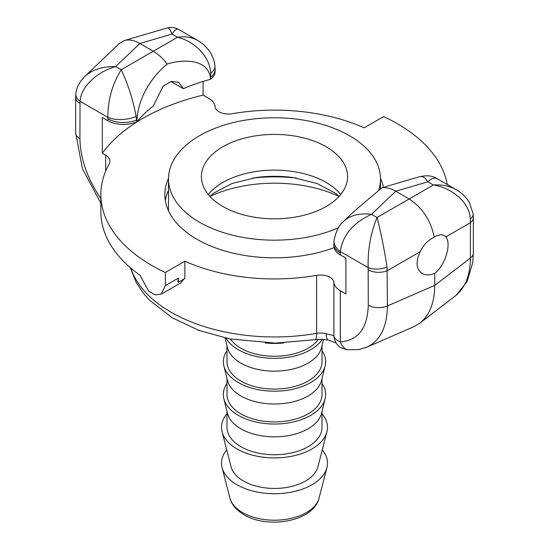 <?xml version="1.0" encoding="UTF-8"?>
<svg xmlns="http://www.w3.org/2000/svg" width="549" height="549" viewBox="0 0 549 549"><rect width="100%" height="100%" fill="white"/><g stroke="black" fill="none" stroke-linecap="round" stroke-linejoin="round"><path stroke-width="0.82" d="M340.49 347.606L347.057 349.768A14.617 11.378 -91.2 0 1 340.291 341.91C336.448 340.435 334.32 338.321 333.895 335.576L326.216 333.778A13.409 7.741 0 0 0 316.636 333.373A14.617 3.438 -99.9 0 1 314.927 339.694L322.284 339.268L328.13 340.044L336.098 342.912M326.216 333.778A14.617 5.085 105.2 0 0 328.13 340.044M283.819 342.953A51.174 29.543 180 0 1 265.181 342.953M347.057 349.768L359.369 349.548M318.427 339.282A47.516 27.436 180 0 1 308.099 348.224A47.516 27.436 180 0 1 230.388 339.021M322.366 339.275A51.174 29.543 180 0 1 310.686 349.713A51.174 29.543 180 0 1 225.927 338.115M226.737 449.864A52.999 30.6 0 0 0 222.077 467.631A52.999 30.6 0 0 0 257.893 492.179A52.999 30.6 0 0 0 311.976 484.76A52.999 30.6 0 0 0 326.923 467.631A52.999 30.6 0 0 0 322.263 449.864M322.016 350.687A51.174 29.543 180 0 1 325.159 365.833A51.174 29.543 180 0 1 310.686 382.543A51.174 29.543 180 0 1 258.318 389.68A51.174 29.543 180 0 1 223.841 365.833A51.174 29.543 180 0 1 226.984 350.687M322.016 345.698L322.016 361.654A47.516 27.436 180 0 1 308.099 381.054A47.516 27.436 180 0 1 256.314 386.997A47.516 27.436 180 0 1 226.984 361.654L226.984 345.698M323.587 339.357L321.536 347.627A47.516 27.436 180 0 1 308.099 363.143A47.516 27.436 180 0 1 259.471 369.772A47.516 27.436 180 0 1 227.464 347.627L225.063 337.93M325.159 365.833L321.536 380.457A47.516 27.436 180 0 1 308.099 395.973A47.516 27.436 180 0 1 259.471 402.602A47.516 27.436 180 0 1 227.464 380.457L223.841 365.833M322.016 378.522L322.016 394.484A47.516 27.436 180 0 1 308.099 413.877A47.516 27.436 180 0 1 256.314 419.827A47.516 27.436 180 0 1 226.984 394.484L226.984 378.522M322.016 383.518A51.174 29.543 180 0 1 325.159 398.656A51.174 29.543 180 0 1 310.686 415.373A51.174 29.543 180 0 1 258.318 422.51A51.174 29.543 180 0 1 223.841 398.656A51.174 29.543 180 0 1 226.984 383.518M325.159 398.656L321.536 413.28A47.516 27.436 180 0 1 308.099 428.803A47.516 27.436 180 0 1 259.471 435.426A47.516 27.436 180 0 1 227.464 413.28L223.841 398.656M322.016 411.352L322.016 427.307A47.516 27.436 180 0 1 308.099 446.708A47.516 27.436 180 0 1 256.314 452.657A47.516 27.436 180 0 1 226.984 427.307L226.984 411.352M226.984 413.754A52.999 30.6 0 0 0 222.077 431.816A52.999 30.6 0 0 0 257.893 456.37A52.999 30.6 0 0 0 311.976 448.945A52.999 30.6 0 0 0 326.923 431.816A52.999 30.6 0 0 0 322.016 413.754M222.077 431.816L231.115 466.856A43.858 25.323 0 0 0 260.754 487.169A43.858 25.323 0 0 0 305.512 481.027A43.858 25.323 0 0 0 317.885 466.856L326.923 431.816M417.055 263.101L417.83 257.522L420.088 251.758C423.457 244.902 428.179 240.057 434.252 237.216L436.078 235.953L441.3 234.629L444.086 235.487L445.788 236.921C451.875 243.358 444.999 266.018 434.739 273.313C429.894 275.344 425.722 275.413 422.236 273.512C418.86 271.446 417.137 267.981 417.055 263.101M390.318 185.287L381.761 187.888L353.755 211.667L343.825 221.151C339.289 224.562 336.05 230.93 334.094 240.249L333.881 244.085M333.888 243.543A21.933 12.661 0 0 0 333.867 244.024L333.867 245.938A21.933 12.661 0 0 0 340.291 254.894L345.897 258.133L345.897 293.941L340.291 290.709A21.933 12.661 180 0 1 333.895 282.385A13.409 7.741 0 0 0 316.636 275.358A146.206 84.409 180 0 1 184.848 261.207L165.338 272.469A173.621 100.241 180 0 1 100.879 194.524A173.621 100.241 180 0 1 109.237 163.801A14.617 8.441 0 0 0 109.944 161.214A14.617 8.441 0 0 0 105.662 155.243L102.306 153.308L102.306 117.493L107.906 120.725A21.933 12.661 0 0 0 136.612 121.885L137.017 121.713L137.017 119.737C138.142 97.948 151.593 76.73 167.239 64.041C181.616 59.388 207.103 58.132 210.411 77.361L210.411 79.337A151.689 87.579 0 0 0 183.387 88.698L170.924 81.506M334.19 239.453A21.933 14.096 6.4 0 0 334.073 240.242A21.933 14.096 6.4 0 0 340.366 251.572C342.535 235.363 352.918 222.942 371.529 214.323L395.726 191.217L409.149 198.964C422.428 207.687 430.793 220.437 434.252 237.216M364.557 348.039L366.849 347.153C380.196 340.785 387.052 327.053 387.409 305.958L387.038 267.006C384.307 249.335 380.979 232.838 377.039 217.5C370.637 233.174 367.672 249.877 368.159 267.617L368.276 305.189C367.48 328.261 358.154 340.497 340.291 341.91L340.291 290.709M456.706 189.995L456.144 189.666C449.624 185.994 442.027 184.437 433.339 184.999C452.98 188.012 469.676 203.308 470.356 218.907L470.411 222.702A14.617 8.441 0 0 0 473.355 217.651A14.617 8.441 0 0 0 473.355 217.624A14.617 8.441 0 0 0 473.355 217.562M137.017 121.713A151.689 87.579 0 0 1 153.226 106.108L163.156 86.172L171.206 81.43L178.768 82.295L183.387 88.698M210.411 79.337L210.713 79.104A21.933 12.661 0 0 0 215.133 71.487L215.133 69.565A21.933 12.661 -0 0 0 215.133 69.497A21.933 12.661 -0 0 0 215.119 69.119M100.879 198.621C87.353 178.624 80.367 158.654 79.928 138.712L80.044 101.277C80.641 87.408 96.706 71.768 115.661 66.594C102.588 66.388 92.369 69.599 85.006 76.236L119.401 43.385L124.397 40.509C128.967 39.247 134.121 40.242 139.851 43.488L153.274 51.242C158.345 54.207 162.998 58.475 167.239 64.041M167.047 28.02L167.095 28.006C168.797 27.587 170.416 29.612 171.961 34.086C174.637 30.065 176.826 28.493 178.514 29.371L178.562 29.406M85.006 76.236L84.395 76.839M203.103 81.444L203.103 95.107L208.709 98.346A21.933 12.661 180 0 1 215.105 106.671A13.409 7.741 0 0 0 232.364 113.698A146.206 84.409 180 0 1 364.152 127.848L383.662 116.58A173.621 100.241 180 0 1 447.25 184.533M203.103 95.107A186.413 107.625 0 0 0 102.306 153.308M383.449 187.367A109.656 63.307 0 0 0 380.491 178.301M168.509 178.301A109.656 63.307 0 0 0 164.844 194.524A109.656 63.307 0 0 0 222.105 250.138A109.656 63.307 0 0 0 334.073 247.674M339.056 196.425A102.34 59.086 0 0 0 209.944 196.425M168.502 190.256A109.656 63.307 0 0 0 165.338 200.495M419.855 176.641L419.964 176.606C422.558 175.927 425.187 177.663 427.829 181.815L433.339 184.999L377.039 217.5L371.529 214.323C359.684 212.943 350.468 215.201 343.88 221.096M456.144 189.666L437.093 178.665C434.602 177.313 431.514 178.363 427.829 181.815L395.726 191.217C390.655 188.328 386.002 187.223 381.761 187.888M333.867 244.024A21.933 12.661 0 0 0 333.867 244.085A21.933 12.661 0 0 0 340.291 252.972L340.366 251.572L368.159 267.617A14.617 7.363 174.4 0 0 387.038 267.006M184.848 261.207L184.848 278.515L178.343 282.275L178.343 278.096L177.766 282.008A155.34 89.686 180 0 0 178.343 282.275M183.99 279.016L180.662 282.941L161.214 294.168L155.175 294.861L148.607 291.148L139.954 275.186A173.621 100.241 180 0 1 100.879 211.839L100.879 194.524M165.338 272.469L165.338 285.604L161.214 294.168M136.612 121.885L136.612 119.97A21.933 12.661 180 0 1 107.906 118.81L107.906 120.725M197.942 40.599L197.565 40.372C191.855 37.167 185.157 36.131 177.471 37.27C195.272 41.347 210.274 57.618 210.734 73.346L210.713 77.189A21.933 12.661 -0 0 0 215.133 69.565M137.017 119.737L136.612 119.97L136.152 116.402C132.831 99.074 127.835 83.537 121.171 69.778C112.325 84.038 107.879 99.884 107.83 117.321L107.906 118.81M473.142 213.733A14.617 7.363 174.4 0 1 473.163 213.918A14.617 7.363 174.4 0 1 473.169 213.986A14.617 7.363 174.4 0 1 470.356 218.907M445.788 236.921L470.411 222.702L470.411 258.044C470.219 275.426 465.14 288.101 455.176 296.069L455.135 296.103M366.849 347.153L413.623 326.806L419.807 323.169C429.579 315.352 434.554 302.753 434.739 285.37L387.409 305.958A14.617 8.441 180 0 1 368.276 305.189M434.739 273.313L434.739 285.37L470.411 258.044A14.617 8.441 -0 0 0 473.355 252.986A14.617 8.441 -0 0 0 473.355 252.959L473.355 217.624M79.928 103.377A14.617 8.441 180 0 1 75.645 97.406A14.617 8.441 180 0 1 75.645 97.379A14.617 8.441 180 0 1 75.645 97.351M136.152 116.402A21.933 11.049 174.4 0 1 107.83 117.321L80.044 101.277A14.617 9.395 -173.6 0 1 75.844 93.721A14.617 9.395 -173.6 0 1 75.851 93.68A14.617 9.395 -173.6 0 1 75.927 93.193M334.712 339.961A14.617 14.061 -9.8 0 1 334.087 337.628A14.617 14.061 -9.8 0 1 334.073 337.511A14.617 14.061 -9.8 0 1 333.895 335.576L333.895 282.385M420.088 251.758L387.409 270.623A14.617 8.441 180 0 1 368.276 269.847M210.734 73.346A21.933 11.049 -5.6 0 0 214.94 65.866A21.933 11.049 -5.6 0 0 214.913 65.64M252.396 178.116A113.307 65.42 180 0 1 296.604 178.116M222.812 146.775A73.099 42.204 180 0 1 302.478 137.627A73.099 42.204 180 0 1 347.599 176.62A73.099 42.204 180 0 1 326.188 206.465A73.099 42.204 180 0 1 246.522 215.613A73.099 42.204 180 0 1 201.401 176.62A73.099 42.204 180 0 1 222.812 146.775M338.438 227.78A105.998 61.2 180 0 1 227.286 233.764A105.998 61.2 180 0 1 168.502 178.967A105.998 61.2 180 0 1 199.548 135.699A105.998 61.2 180 0 1 315.064 122.427A105.998 61.2 180 0 1 380.498 178.967A105.998 61.2 180 0 1 378.584 190.551M168.529 210.789A105.998 61.2 180 0 1 168.502 209.45L168.502 178.967M79.928 138.712A14.617 8.441 180 0 1 75.645 132.741A14.617 8.441 180 0 1 75.645 132.721L82.398 168.598L100.879 203.295M316.636 275.358L316.636 333.373A146.206 84.409 180 0 1 130.792 268.084M229.921 498.018C230.738 501.937 234.032 508.738 244.031 514.777C268.008 529.311 313.712 521.543 319.079 498.018A45.073 26.023 180 0 1 306.369 512.588A45.073 26.023 180 0 1 242.631 512.588A45.073 26.023 180 0 1 229.921 498.018L222.077 467.631M139.851 43.488L171.961 34.086L177.471 37.27L121.171 69.778L115.661 66.594L139.851 43.488M340.291 252.972L340.291 254.894M178.343 278.096L165.338 285.604M105.662 155.243L105.662 171.164M210.411 77.361L210.713 79.104M340.744 194.47A73.099 42.204 0 0 0 222.812 182.481A73.099 42.204 0 0 0 208.256 194.47M209.883 196.357L213.657 193.2L231.939 183.503L255.992 177.56A79.125 45.684 180 0 1 293.008 177.56L317.061 183.503L335.343 193.2L339.117 196.357M314.927 339.694L275.262 343.132L229.647 338.877L199.054 330.443L172.372 317.885L149.527 300.179L143.227 293.022L136.241 282.515L130.257 267.624M319.079 498.018L326.923 467.631M124.397 40.509L167.095 28.006M473.169 213.986L473.355 217.651M456.212 189.707C461.75 192.836 466.156 197.118 469.443 202.56L473.163 213.918M456.349 295.122L467.069 281.596L472.778 262.429L473.355 252.986M178.555 29.426C174.87 27.354 171.034 26.894 167.054 28.04M455.176 296.069L419.807 323.169M75.645 97.406L75.645 132.741M75.645 97.386L75.851 93.687M84.985 76.263C79.427 81.931 76.386 87.751 75.858 93.721M334.08 337.505C334.917 341.903 337.175 345.348 340.854 347.846M366.787 347.146L358.497 349.734M437.196 178.748C432.969 175.769 427.191 175.076 419.861 176.661M389.742 185.459L419.964 176.606M197.619 40.406C198.608 41.017 203.157 43.282 208.579 49.966C212.154 54.66 214.268 59.965 214.934 65.866L215.119 69.497M178.514 29.371L197.565 40.372M380.498 178.967L380.498 188.952"/></g></svg>
